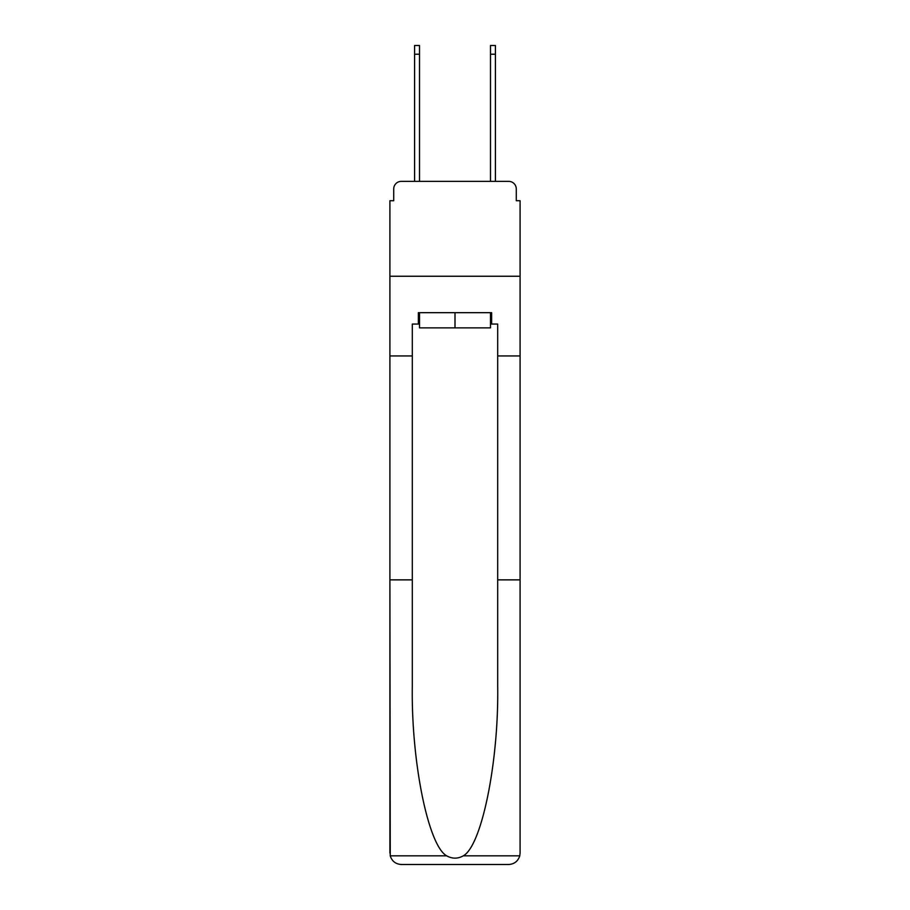 <?xml version="1.0" encoding="UTF-8"?>
<svg xmlns="http://www.w3.org/2000/svg" width="910" height="910" viewBox="0 0 910 910"><rect width="100%" height="100%" fill="white"/><g stroke="black" fill="none" stroke-linecap="round" stroke-linejoin="round"><path stroke-width="1.36" d="M393.712 188.962L393.712 200.723L393.712 188.962A7.587 7.587 0 0 1 401.299 181.363L414.585 181.363L414.585 45.5L419.51 45.5L419.51 181.363L425.402 181.363M490.49 324.062L491.627 324.062L491.627 312.676L418.373 312.676L418.373 324.062L412.31 324.062L412.31 686.026C411.127 761.442 428.257 845.925 446.73 855.844C452.236 858.904 457.741 858.904 463.27 855.844C481.743 845.925 498.873 761.442 497.69 686.026L497.69 579.863L520.088 579.863L520.088 853.114L520.088 200.723L516.288 200.723L516.288 188.962A7.587 7.587 0 0 0 508.701 181.363L401.299 181.363M412.31 355.947L389.912 355.947L389.912 276.242L520.088 276.242L389.912 276.242L389.912 200.723L393.712 200.723M484.598 181.363L490.49 181.363L490.49 45.5L495.415 45.5L495.415 181.363L508.701 181.363M516.288 200.723L516.288 188.962M412.31 579.863L389.912 579.863L390.242 855.844C391.971 861.224 395.657 864.113 401.299 864.5L508.701 864.5C514.343 864.113 518.029 861.224 519.758 855.844L520.088 853.114M479.854 864.5L508.701 864.5L479.854 864.5M389.912 853.114L389.912 355.947M491.627 324.062L497.69 324.062L497.69 355.947L520.088 355.947M497.69 579.863L497.69 355.947M418.373 324.062L419.51 324.062M419.51 312.676L419.51 327.862L490.49 327.862L490.49 312.676M455 312.676L455 327.862M390.242 855.844L446.73 855.844M463.27 855.844L519.758 855.844M414.585 54.225L419.51 54.225M495.415 54.225L490.49 54.225"/></g></svg>
